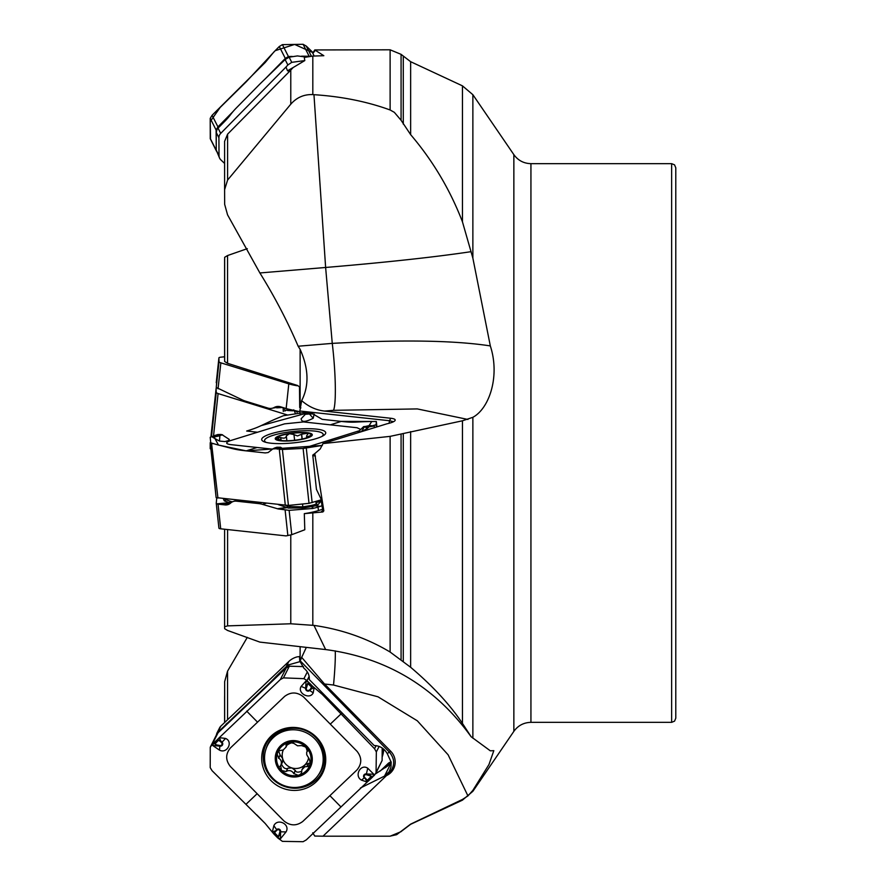 <?xml version="1.0" encoding="UTF-8"?>
<svg xmlns="http://www.w3.org/2000/svg" width="886" height="886" viewBox="0 0 886 886"><rect width="100%" height="100%" fill="white"/><g stroke="black" fill="none" stroke-linecap="round" stroke-linejoin="round"><path stroke-width="1.33" d="M300.886 659.549L299.712 660.735A19.658 19.127 -153.2 0 1 300.121 660.735L306.334 647.367M247.305 637.355L227.558 671.156L224.656 681.677L224.601 722.555L224.601 696.385M382.143 757.043A26.901 26.17 -153.2 0 0 383.693 749.191M328.485 836.196L390.117 836.196L323.002 836.196L389.419 772.802C395.067 766.013 395.078 759.158 389.463 752.236L300.121 660.735M299.833 661.144L303.887 668.177C307.83 671.455 309.613 675.243 309.247 679.54L374.191 745.547C379.839 745.724 384.203 748.426 387.271 753.643L391.169 762.182L391.014 767.01L389.164 771.706L384.491 776.114L360.469 787.975M300.011 661.62L288.36 664.943A19.658 19.127 -153.2 0 0 286.156 666.748L280.596 672.031A15.516 1.174 135.5 0 0 274.261 678.333A15.516 1.174 135.5 0 1 267.926 684.634L245.533 705.932A41.387 3.145 135.5 0 1 241.557 709.675L216.871 733.231L219.65 727.738A6.213 6.036 26.8 0 1 220.847 726.132L288.803 661.499A19.658 19.127 26.8 0 1 297.209 656.858L299.501 656.559L299.712 660.735M300.886 407.914L299.712 407.538L299.501 386.85L297.618 385.51L227.558 363.304L224.656 361.521L224.601 359.295M259.875 272.954L325.627 267.472L313.965 94.68L312.813 94.592C304.031 94.259 296.688 97.46 290.774 104.205L227.602 180.046L224.601 189.682L224.656 204.323L227.558 214.844L259.875 272.954C274.538 296.511 287.297 320.942 298.15 346.227L300.121 349.339C308.727 368.654 309.236 385.753 301.661 400.627L299.833 411.004L300.121 414.127M335.262 650.889A51.731 4.275 -83.5 0 1 333.524 685.022L377.979 696.795L417.317 720.805L448.128 754.817L467.941 795.905L472.869 790.356L488.972 764.518L493.823 750.652L490.323 750.819L471.13 736.742C435.092 686.772 386.595 657.711 325.627 649.56L259.875 642.106L227.558 630.455L224.656 628.706L224.601 626.779L227.602 625.881L290.774 623.777L313.965 625.405C341.708 629.37 367.092 638.252 390.117 652.041L410.639 667.28C432.811 686.085 450.077 704.791 462.448 723.408L462.448 420.795L390.117 436.366L323.002 443.587L320.223 448.947L314.763 453.654L323.833 510.845L322.881 511.964A19.658 4.065 -6.1 0 0 321.596 511.399L321.906 511.344M322.881 511.964L304.308 513.647A29.437 6.091 -6.1 0 0 318.417 510.58L322.615 509.273M216.749 497.854L216.25 503.337L216.937 503.946A6.213 1.285 -6.1 0 0 218.045 504.156L224.922 504.898A15.516 10.433 72.8 0 0 227.89 504.632A15.516 10.433 72.8 0 0 230.648 503.038A15.516 10.433 72.8 0 1 233.417 501.443A15.516 10.433 72.8 0 1 236.385 501.166L258.535 503.569A41.387 27.82 72.8 0 1 262.544 504.389L278.215 508.952L289.135 510.347L291.749 534.69L304.795 529.75L304.308 513.647M390.117 836.14L396.651 834.678L410.639 824.135L462.448 799.449L467.941 795.905M323.002 836.196L314.763 836.052L312.747 832.785M313.965 94.68C341.708 96.496 367.092 101.602 390.117 109.975L390.117 49.804L314.763 49.948L323.833 55.707L312.813 56.084L304.308 57.413L304.795 60.58L291.749 62.341L287.861 64.977L286.001 67.026L287.507 70.791L289.545 71.356L227.602 134.151L224.601 141.383L224.601 189.615M289.545 71.356L293.144 67.535L304.795 60.58M298.15 346.227L332.261 343.38C401.602 339.548 454.296 340.39 490.323 345.917C500.191 376.063 489.393 408.446 472.869 417.306L462.448 420.795M471.13 736.742L462.448 723.408M401.081 120.274L410.639 134.639C432.822 160.676 450.099 189.737 462.448 221.821L462.448 85.853L410.639 61.699L401.081 54.345L401.081 120.274L394.314 112.323L390.117 109.975M490.323 345.917L472.869 258.136L462.448 221.821M247.305 248.656L227.558 255.545L224.656 257.294L224.601 359.317L224.601 259.221M297.618 385.51L299.501 386.85M224.601 356.77L220.703 357.191A6.213 1.285 6.1 0 0 218.92 357.889A6.213 1.285 6.1 0 0 218.908 357.922L219.019 361.732A6.213 1.285 6.1 0 0 220.847 362.828L288.803 383.871A19.658 4.065 6.1 0 0 297.209 385.764M296.666 411.148L297.652 411.901A3.101 1.096 -51.3 0 0 297.065 412.178L295.525 410.927M294.13 410.639L295.581 413.851M292.889 410.805L287.407 410.473A3.101 2.713 61.2 0 0 286.809 409.941L291.926 410.129A3.101 2.769 -174.4 0 1 292.889 410.805L293.753 409.819M299.845 411.702L288.36 409.144A19.658 4.065 -173.9 0 1 286.156 408.535L280.596 406.807A15.516 11.031 83.8 0 0 277.296 406.475A15.516 11.031 83.8 0 0 274.261 407.449A15.516 11.031 83.8 0 1 271.227 408.413A15.516 11.031 83.8 0 1 267.926 408.081L245.533 401.148A41.387 29.415 83.8 0 1 241.557 399.531L216.25 387.459L218.92 357.889M271.227 408.413L280.12 406.807A3.101 2.868 -137.8 0 1 280.419 406.752M274.261 407.449L280.242 406.707M314.763 49.948L312.747 53.215A20.688 1.573 -135.5 0 1 312.813 53.326L314.198 56.062M286.001 67.026L220.703 133.398A6.213 6.036 153.2 0 0 218.908 137.74L219.019 155.626A6.213 6.036 153.2 0 0 220.847 159.868L224.601 163.445M219.65 158.262L216.25 150.166L216.25 132.468L216.937 129.699A6.213 6.036 -26.8 0 1 218.045 128.16L224.922 121.172A15.516 3.4 133.6 0 0 230.648 114.538A15.516 3.4 133.6 0 1 236.385 107.904L258.535 85.399A41.387 9.059 133.6 0 1 262.544 81.434L285.115 59.55L289.135 57.169L297.43 55.929L305.736 57.025M287.507 70.791L293.144 67.535M299.833 411.004L389.463 420.728A20.688 14.708 96.2 0 0 390.726 418.258L324.531 411.071C316.158 410.129 308.527 406.641 301.661 400.627M324.531 411.071L333.524 410.329A51.731 5.803 -94.8 0 0 332.261 343.38L325.627 267.472C386.595 262.334 435.092 257.062 471.13 251.668M323.002 443.587L386.983 423.785A15.583 3.223 173.9 0 0 394.99 420.628A15.583 3.223 173.9 0 0 390.726 418.258M333.524 410.329L417.317 408.922L467.941 419.455M300.819 413.042L299.811 412.71M314.763 453.654L312.747 455.138A20.688 14.708 -83.8 0 1 312.813 455.637L316.435 489.349L320.976 498.896L322.725 510.314A20.688 4.275 173.9 0 1 323.833 510.845M322.249 511.2L322.725 510.314M389.054 423.298A12.936 9.192 -83.8 0 0 389.463 420.728L393.495 421.725M291.749 534.69L286.001 535.897L220.703 528.809A6.213 1.285 173.9 0 1 218.92 528.111A6.213 1.285 173.9 0 1 218.908 528.078L216.262 503.381L218.92 528.111M322.205 505.496A15.516 11.031 -83.8 0 1 320.223 506.371L315.416 505.851L303.787 507.955L288.415 508.055L278.348 504.61M289.135 510.347L312.758 508.464A29.437 6.091 -6.1 0 0 318.03 507.058L320.223 506.371M224.59 498.774L225.996 499.693A3.101 2.658 -69.9 0 1 224.291 500.878L223.294 498.63M226.727 499.006L225.996 499.693L230.692 501.398A3.101 2.658 -69.9 0 1 228.987 502.595L224.291 500.878M230.692 501.398L230.914 501.465A3.101 2.614 -76.7 0 1 229.208 502.694L216.693 503.846M285.89 505.419L290.076 506.582L302.757 506.87A3.101 1.44 -99.4 0 0 303.787 507.955M287.717 506.116A3.101 2.348 -69 0 1 285.912 507.512L277.384 508.763M288.238 506.26A3.101 2.248 -80.1 0 1 286.577 507.733L278.215 508.952M290.01 505.275L290.076 506.582A3.101 2.248 -80.1 0 1 288.415 508.055M302.613 503.99L302.757 506.87L311.241 505.463A3.101 1.44 -99.4 0 0 312.271 506.537L312.215 508.575M311.241 505.463L311.617 505.385A3.101 1.539 -103.1 0 0 312.813 506.46L312.758 508.464M311.617 505.385L314.22 504.776A3.101 1.539 -103.1 0 0 315.416 505.851L317.93 504.798A3.101 1.927 -122.6 0 1 316.28 503.946L317.443 501.686A3.101 2.281 -161.8 0 0 320.189 502.085L317.93 504.798M320.787 499.959L320.455 501.376A3.101 2.237 12.7 0 1 317.598 501.122L317.642 500.933M321.585 501.498L320.189 502.085M280.253 440.364L277.141 437.485L280.807 437.618C284.162 438.648 286.012 438.072 286.333 435.912L289.401 433.697L293.964 434.55L294.628 440.242M293.964 434.417L294.584 440.253M310.698 435.591L306.866 436.953L306.678 435.746L307.841 434.007L307.376 433.276L301.672 434.195L302.192 439.013M301.672 434.195L297.53 435.934L294.03 434.694M280.596 437.518L280.906 440.453M286.887 440.741L286.333 435.912M276.875 438.049L277.141 437.485A17.343 3.588 173.9 0 1 289.401 433.697A17.343 3.588 173.9 0 1 306.047 432.933A17.343 3.588 173.9 0 1 310.41 435.978L309.934 436.333M310.41 435.978A17.343 3.588 173.9 0 1 309.967 436.311A17.343 3.588 173.9 0 1 298.15 439.766A17.343 3.588 173.9 0 1 281.515 440.53A17.343 3.588 173.9 0 1 277.872 439.766A17.343 3.588 173.9 0 1 277.141 437.485M321.895 436.444A29.482 6.102 -6.1 0 0 323.18 434.373A29.482 6.102 -6.1 0 0 293.211 431.471A29.482 6.102 -6.1 0 0 264.549 440.674A29.482 6.102 -6.1 0 0 266.232 442.424M387.271 753.643A12.936 0.986 -44.5 0 1 389.463 752.236A20.688 1.573 135.5 0 1 390.726 751.273L324.531 684.003L301.661 657.346M390.726 751.273A15.583 15.162 26.8 0 1 386.983 775.361M375.498 773.91L388.234 765.515L389.109 764.109L388.589 763.067L390.693 761.938A11.895 11.573 -153.2 0 0 391.091 761.705M216.871 733.231L216.284 735.247M382.143 756.522L383.261 748.836M307.796 749.988L306.678 752.347L306.733 754.728L309.292 759.003L310.41 763.643L308.849 766.401L304.806 766.755L301.916 769.724L304.817 764.917A13.345 12.991 -153.2 0 0 308.461 758.449M306.999 766.434L308.583 763.311L304.817 764.917A13.345 12.991 26.8 0 1 283.343 749.877M286.998 745.204A13.345 12.991 26.8 0 1 293.355 742.501M304.02 745.624A13.345 12.991 26.8 0 1 307.608 750.376M287.95 742.778L286.056 747.053L286.145 744.207M278.713 751.14L280.087 755.005L282.634 758.46L282.556 762.071L280.674 765.626C282.047 762.403 281.383 759.922 278.702 758.183L277.141 753.953L277.971 752.059L279.356 750.675L283.188 749.977L286.056 747.053M281.493 764.186C283.298 767.896 285.347 769.314 287.651 768.428M301.916 769.724L301.506 773.201L299.678 774.774L298.15 775.305L293.764 773.5C291.937 770.643 289.434 769.912 286.267 771.318L287.85 768.195L291.97 767.952L295.403 770.576C295.968 772.315 297.984 772.581 301.45 771.374M308.583 763.311L310.554 763.056M287.374 743.077L286.267 745.248L289.401 742.291L293.964 743.432L297.53 745.802L301.716 745.591M286.078 771.54L281.515 770.466L280.674 765.626M278.492 758.15L280.087 755.005M293.809 773.722L295.403 770.576M279.943 766.346L280.519 765.792M307.187 766.512L308.782 763.355M306.855 751.86L307.841 750.22M301.694 745.635L306.047 747.142A17.343 16.867 26.8 0 1 298.15 775.305A17.343 16.867 26.8 0 1 277.141 753.953A17.343 16.867 26.8 0 1 306.047 747.142L307.265 751.361L307.752 750.974M314.486 779.591A29.482 28.684 -153.2 0 0 320.178 771.939A29.482 28.684 -153.2 0 0 306.8 733.032A29.482 28.684 -153.2 0 0 267.55 745.325A29.482 28.684 -153.2 0 0 276.731 781.662A29.482 28.684 -153.2 0 0 314.486 779.591M320.178 771.939L320.954 770.388A29.482 28.684 -153.2 0 0 307.586 731.493A29.482 28.684 -153.2 0 0 268.325 743.786L267.55 745.325M671.643 722.345L671.643 163.655L674.545 164.851L675.785 167.797L675.785 718.203L674.545 721.149L671.643 722.345L530.935 722.345C523.759 722.533 518.066 725.534 513.858 731.349L513.858 154.651L472.869 94.691L472.869 258.136M287.695 415.058L218.089 393.572L216.228 392.731L216.118 388.411L216.749 388.146M210.215 443.321L210.215 448.704L210.912 449.113M303.422 666.593L289.345 666.206L286.211 667.933L218.089 732.711L216.228 735.734M375.797 773.389L382.121 760.498L382.198 748.028M279.478 834.191L280.153 834.269L278.425 836.694L279.932 831.721A1.739 1.694 -153.2 0 0 277.019 830.149L273.852 825.697L272.312 832.153L275.247 830.88L273.807 833.925L265.224 823.515L212.075 770.698L210.215 767.641L210.259 747.297L212.064 744.617L217.89 739.987L217.602 739.367L213.592 743.177L212.695 745.503L219.451 750.11C227.049 754.185 233.55 741.715 225.576 738.437L219.285 737.673L280.341 679.54L283.442 677.879L303.909 678.665L307.021 680.581L311.883 686.484L312.492 686.163L308.527 682.131L306.047 680.924L301.151 686.406C296.965 693.184 309.867 700.073 313.212 692.863L314.153 687.591L312.492 686.163M257.538 722.156L230.471 747.895C225.465 753.975 225.432 760.166 230.371 766.501L283.908 820.912C290.198 825.973 296.5 826.14 302.824 821.422L356.958 769.945C361.964 763.876 361.997 757.674 357.069 751.35L303.521 696.928C297.231 691.877 290.929 691.7 284.605 696.418L257.538 722.156L246.685 711.126M217.602 739.367L219.285 737.673L220.725 740.862L218.776 740.009L214.91 743.93L217.391 745.613L214.512 743.199L214.733 744.007M217.48 745.026L220.005 745.536A1.739 1.694 -153.2 0 0 221.544 742.689L222.043 742.191L220.725 740.862L220.237 741.36L217.89 739.987L218.776 740.009M270.95 780.577A32.206 31.32 26.8 0 1 278.857 730.695A32.206 31.32 26.8 0 1 316.49 737.274A32.206 31.32 26.8 0 1 325.262 754.152A32.206 31.32 26.8 0 1 308.417 787.222A32.206 31.32 26.8 0 1 270.95 780.577M368.764 775.172L368.908 774.486L371.334 776.258L366.239 774.663A1.739 1.694 -153.2 0 0 364.7 777.509L361.499 780.123L367.192 782.061L306.279 839.906L303.112 841.7L282.412 841.368L277.772 837.957L274.361 832.807M273.807 833.925L277.772 837.957L280.43 838.809L286.034 831.921C290.619 824.345 277.584 817.745 273.852 825.697M306.766 686.008L306.135 685.819L307.819 683.494L306.301 688.466A1.739 1.694 -153.2 0 0 309.225 690.05L314.153 687.591L322.205 694.336L374.545 748.736L376.34 751.937L376.063 772.725L374.246 775.438L368.377 780.167L368.698 780.721L372.707 776.9L373.781 774.231L367.734 768.217C360.547 763.344 353.902 776.103 361.499 780.123M368.698 780.721L367.192 782.061L365.564 779.237L367.48 780.167L371.334 776.258L371.755 776.956L371.511 776.18M366.239 774.663L366.383 773.976A2.403 2.337 26.8 0 0 364.257 777.897L367.48 780.167M309.225 690.05L309.723 690.471L311.041 689.219L311.894 687.37L307.819 683.494L308.55 683.084L307.741 683.316M310.554 688.787L311.883 686.484L311.894 687.37M279.932 831.721L280.607 831.81A2.403 2.337 26.8 0 0 276.576 829.617L274.66 832.873L278.425 836.694L277.717 837.06L278.503 836.871M272.312 449.324L268.137 452.547L265.224 452.923L246.164 450.863C233.417 449.49 233.439 448.626 217.568 444.838L210.215 442.668L216.118 497.589L288.426 505.43L309.015 503.337L321.219 499.826M213.138 443.731L211.566 443.332M216.118 497.589L210.215 437.296L217.801 434.572M217.48 435.547L214.733 435.646A1.03 0.941 -69.4 0 1 214.91 435.591L221.544 434.616A1.03 0.731 -83.8 0 1 222.043 434.705L229.286 439.423L228.488 440.597L224.9 441.56L219.451 441.062L212.695 437.307L213.592 435.857L217.89 434.539L213.592 435.857M249.896 430.042L246.685 431.028C259.576 427.052 259.354 426.21 274.959 419.233L283.442 415.711L303.909 412.566L308.527 412.677L314.408 414.371M360.724 429.477L357.069 427.739L303.521 421.935L284.605 423.851L230.471 440.608C225.465 442.446 225.432 443.764 230.371 444.584L272.467 449.147M220.038 434.45L214.733 435.646M220.669 434.517A1.03 0.731 96.2 0 0 220.237 434.472L217.69 434.594M220.005 435.391L222.641 434.86L218.011 434.505M270.95 443.21A32.206 6.656 173.9 0 1 261.735 439.799A32.206 6.656 173.9 0 1 280.773 431.371A32.206 6.656 173.9 0 1 316.49 429.112A32.206 6.656 173.9 0 1 325.738 432.922A32.206 6.656 173.9 0 1 305.781 441.117A32.206 6.656 173.9 0 1 270.95 443.21M302.824 448.471L359.506 430.685M257.139 447.485L246.164 450.863L322.371 445.436L303.112 448.427L282.412 449.457L274.383 448.382L277.772 449.113M306.766 413.408A1.03 0.997 -141.4 0 0 306.135 413.684L307.741 412.754L306.301 413.983L309.225 414.006A1.03 0.698 72.8 0 1 309.723 414.294L313.212 418.258L314.153 414.094L311.041 413.884L311.894 413.197A1.03 0.997 -142.6 0 0 311.584 413.175L322.205 419.344L341.265 421.415C354.012 422.821 353.802 421.924 369.229 421.548L376.34 421.47L376.107 424.737L368.377 426.908L373.781 426.111M361.499 431.615L358.121 432.047L363.625 426.609L364.257 427.019L361.499 431.615L367.192 428.481L366.018 430.275L371.799 421.448L340.922 421.382M370.525 425.623L371.511 425.645A1.03 0.941 110.6 0 0 371.334 425.657L368.842 425.701M373.405 425.734L363.625 426.609M368.698 427.174L367.192 428.481L365.564 427.163L371.511 425.645M368.764 425.701L364.7 426.631A1.03 0.731 96.2 0 0 364.257 427.019L365.564 427.163A1.03 0.731 -83.8 0 1 366.007 426.775L367.48 426.952M312.492 413.109L308.527 412.677L311.894 413.197M313.212 418.258C305.426 422.212 301.406 422.378 301.151 418.735L306.047 413.552L308.527 412.677M306.301 413.983A1.03 0.997 -141.4 0 0 305.681 414.26L311.041 413.884A1.03 0.698 -107.2 0 0 310.554 413.596L311.584 413.175L307.741 412.754M275.302 447.784A1.03 0.698 72.8 0 1 275.69 447.651L274.361 448.15A1.03 0.997 37.4 0 1 274.66 448.083L278.425 448.482L279.478 447.84A1.03 0.997 38.6 0 1 280.153 448.039L278.503 448.537M275.003 447.895L276.82 447.264A1.03 0.698 -107.2 0 0 276.642 447.364M216.262 150.531L216.118 130.032L217.945 126.897L233.018 111.581M301.572 56.172L310.067 56.261M264.67 79.408L285.314 58.432L288.426 56.538L292.181 56.427M210.547 139.412L210.215 121.603L220.116 107.494L246.164 81.855L275.169 50.69L294.628 44.433L313.146 52.728L306.279 46.094L303.112 44.3L282.412 44.632L279.289 46.515L273.807 52.075L265.224 62.485L212.075 115.302L210.215 118.359L210.259 138.703L216.538 151.251M256.752 814.898L265.302 823.592M246.164 450.863L218.488 445.071L213.504 435.89M257.206 427.406L258.701 426.731M261.038 425.657L308.439 412.677M224.656 722.5L224.656 681.677M227.558 671.156L227.558 719.742M380.249 771.008L388.589 763.067M300.121 660.325L300.121 646.669M300.121 407.671L300.121 349.339M224.601 626.779L224.601 529.23L224.601 626.779M227.602 529.562L227.602 625.881M290.774 623.777L290.774 534.967M312.813 513.016L312.813 625.25M462.448 799.449L462.448 800.147L410.639 824.301L401.081 831.555M472.869 790.356L472.869 791.309L462.448 800.147M390.117 652.041L390.117 436.366M224.601 189.682L224.601 141.439M227.602 134.151L227.602 180.046M290.774 104.205L290.774 69.939M312.813 56.084L312.813 94.592M401.081 659.561L401.081 434.218M403.285 661.333L403.285 433.509M410.639 667.28L410.639 431.604M472.869 417.306L472.869 738.193M403.285 124.129L403.285 56.549M410.639 134.639L410.639 61.699M227.558 255.545L227.558 363.304M224.656 361.521L224.656 257.294M216.25 382.708L218.908 357.922M216.25 387.459L219.019 361.732M218.056 388.777L220.847 362.828M286.156 408.535L288.803 383.871M283.31 411.492L283.132 407.593M282.844 407.505L276.676 407.826M284.672 408.069L284.805 411.038L286.809 409.941M671.643 163.655L530.935 163.655L530.935 722.345M315.46 50.026A20.688 20.134 -26.8 0 1 312.813 53.326M285.115 59.55L287.861 64.977M218.045 128.16L220.703 133.398M216.25 132.468L218.908 137.74M216.25 150.166L219.019 155.626M289.135 57.169L291.749 62.341M315.46 456.057A20.688 4.275 -6.1 0 0 312.813 455.637M285.115 510.059L287.861 535.609M218.045 504.156L220.703 528.809M318.03 507.058L318.417 510.58M234.967 500.955L235.875 500.003M230.914 501.465L232.431 501.83M230.648 503.038L216.937 503.946M224.922 504.898L230.493 503.17M236.385 501.166L239.054 500.346M258.535 503.569L261.204 502.75M314.22 504.776L316.28 503.946L315.793 501.509M317.31 501.033L317.443 501.686L317.598 501.122M262.544 504.389L266.121 503.281M301.528 434.35L302.037 439.046M280.807 437.618L281.106 440.486M286.388 436.41L286.854 440.741M306.8 438.149A18.628 3.854 -6.1 0 0 298.671 432.49A18.628 3.854 -6.1 0 0 275.856 439.556A18.628 3.854 -6.1 0 0 306.8 438.149M324.531 684.003L333.524 685.022M325.627 649.56L313.965 625.405M389.419 772.802A12.936 2.835 46.4 0 0 389.164 771.706M391.258 762.946A12.936 12.581 26.8 0 1 391.091 763.045L384.491 776.114M390.693 761.938L391.091 763.045L385.31 767.719M388.633 765.05L387.404 766.213M218.056 731.648L220.847 726.132M286.156 666.748L288.803 661.499M226.894 723.297L227.237 724.017M226.417 724.792L226.074 724.072M288.902 664.589L288.891 666.272M288.349 666.471L288.36 664.943M280.596 672.031L281.227 672.673M286.333 745.425L287.573 742.966M278.702 758.183L280.275 755.06M293.764 773.5L295.348 770.377M286.267 771.318L287.85 768.195M307.132 751.483L307.819 750.11M306.8 772.038A18.628 18.119 -153.2 0 0 298.671 741.338A18.628 18.119 -153.2 0 0 275.856 763.023A18.628 18.119 -153.2 0 0 306.8 772.038M210.215 448.704L210.536 445.691M211.51 436.61L216.228 392.731M210.912 436.887L216.118 388.422L210.912 436.887M286.134 415.301L286.211 414.659M213.537 435.879L218.089 393.572M257.139 793.701L246.164 804.145M220.005 745.536L219.905 746.123L212.695 745.503M225.576 738.437L222.043 742.191A2.403 2.337 26.8 0 1 219.905 746.123L219.451 750.11M221.544 742.689L220.237 741.36M280.341 679.54L286.211 667.933M212.064 744.617L218.089 732.711M340.745 806.725L329.891 795.683M330.29 724.139L341.265 713.706M364.7 777.509L366.007 778.838M367.734 768.217L366.383 773.976L373.781 774.231M376.107 772.393L382.121 760.498M376.34 751.937L379.142 746.389M374.545 748.736L376.129 745.613M307.021 680.581L309.148 676.383M306.301 688.466L305.681 688.289L306.047 680.924M313.212 692.863L309.723 690.471A2.403 2.337 26.8 0 1 305.681 688.289L301.151 686.406M303.909 678.665L307.309 671.942M283.442 677.879L289.345 666.206M277.019 830.149L275.69 831.4M286.034 831.921L280.607 831.81L280.43 838.809M325.151 753.565A31.309 30.456 26.8 0 1 302.702 787.311A31.309 30.456 26.8 0 1 265.534 768.516A31.309 30.456 26.8 0 1 279.4 730.441M266.188 748.504A29.77 28.961 26.8 0 1 315.748 736.975A29.77 28.961 26.8 0 1 318.428 774.918M246.685 431.028L257.538 432.235M221.544 434.616L220.237 434.472M219.451 441.062L219.905 435.768L212.695 437.307M211.544 443.332L217.945 498.054M279.289 449.335L285.314 505.363M333.18 440.442L329.891 440.087M330.29 424.837L341.265 421.415M364.7 426.631L366.007 426.775M376.107 424.737L376.362 427.074M376.34 421.47L376.915 426.897L376.34 421.47M306.279 448.05L312.149 502.639M374.246 425.513L374.479 427.65M309.225 414.006L310.554 413.596M301.151 418.735L306.047 413.552M279.478 447.84L279.932 447.264A1.03 0.997 38.6 0 1 280.607 447.463L280.364 449.468M279.932 447.264L277.019 447.242A1.03 0.698 -107.2 0 0 276.82 447.264L280.563 447.242L283.376 449.412M277.019 447.242L275.69 447.651M282.412 449.457L288.426 505.43M303.112 448.427L309.015 503.337M210.215 138.371L216.228 150.266M210.215 118.359L216.118 130.032M212.075 115.302L217.945 126.897M279.289 46.515L285.314 58.432M306.279 46.094L311.363 56.15M282.412 44.632L288.426 56.538M303.112 44.3L309.015 55.973M390.117 836.196L401.081 831.655M472.869 94.691L462.448 85.853M390.117 49.804L401.081 54.345M530.935 163.655C523.759 163.467 518.066 160.466 513.858 154.651M513.858 731.349L472.869 791.309M233.417 501.443L237.503 500.169M306.733 437.784L306.589 436.433M323.324 435.668L323.18 434.373M264.681 441.97L264.549 440.674M210.525 746.643L216.538 734.749M274.605 447.984L273.154 448.715M280.563 447.242L283.952 449.379"/></g></svg>
